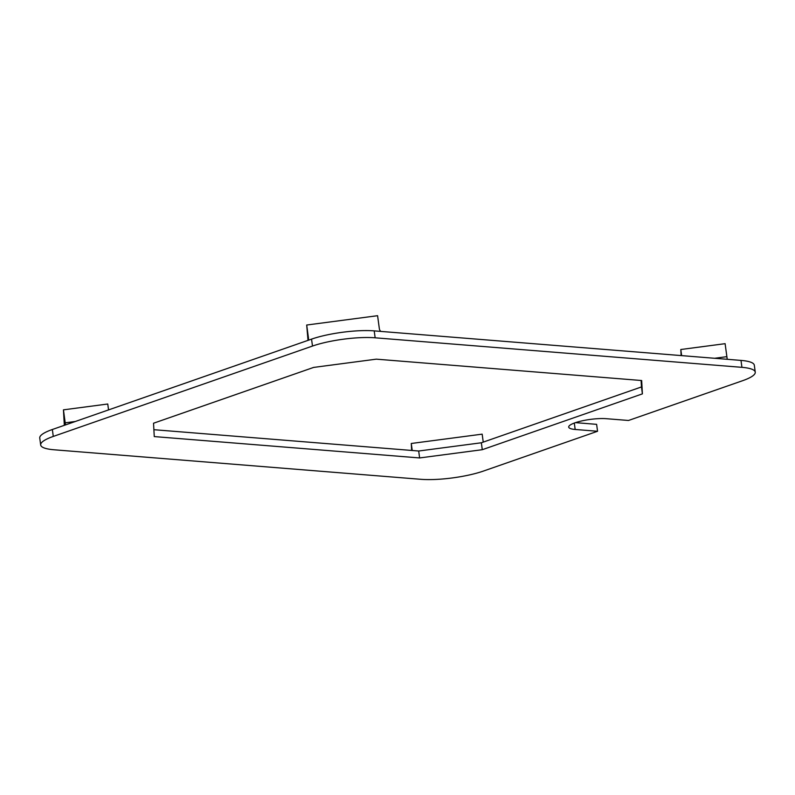 <?xml version="1.0" encoding="UTF-8"?>
<svg xmlns="http://www.w3.org/2000/svg" width="795" height="795" viewBox="0 0 795 795"><rect width="100%" height="100%" fill="white"/><g stroke="black" fill="none" stroke-linecap="round" stroke-linejoin="round"><path stroke-width="1.19" d="M418.687 451.013L481.343 442.775L482.287 449.702L419.621 457.94L418.687 451.013L153.892 429.697M481.343 442.775L641.466 386.946L641.108 380.477M575.491 422.642L596.618 424.341L597.552 431.268L575.173 429.469A22.349 4.71 -7.7 0 1 568.703 427.084A22.349 4.71 -7.7 0 1 582.129 420.843A22.349 4.71 -7.7 0 1 606.585 418.717L628.517 420.476L742.649 380.686A44.689 9.421 -7.7 0 0 755.25 372.139A44.689 9.421 -7.7 0 0 741.924 367.34L375.151 337.805A44.689 9.421 -7.7 0 0 312.495 346.054L53.285 436.425A44.689 9.421 -7.7 0 0 40.684 444.962A44.689 9.421 -7.7 0 0 54.01 449.771L420.793 479.305A44.689 9.421 -7.7 0 0 483.449 471.057L597.552 431.268M40.684 444.962L39.75 438.035A44.689 9.421 -7.7 0 1 52.351 429.499L311.551 339.127A44.689 9.421 -7.7 0 1 374.207 330.879L375.151 337.805M755.25 372.139L754.316 365.213A44.689 9.421 -7.7 0 0 740.99 360.403L374.207 330.879M419.621 457.94L154.26 436.584L153.534 423.228L313.657 367.409L376.313 359.161L641.674 380.527L642.4 393.873L641.466 386.946M482.287 449.702L642.4 393.873M575.173 429.469L574.308 423.059M681.136 355.594L680.808 349.512L681.633 355.633M680.808 349.512L725.11 343.678L727.236 359.3M308.132 340.32A4.472 4.373 -3.1 0 0 308.46 338.014L306.701 325.026L377.585 315.695L379.344 328.683A4.472 4.373 -3.1 0 0 380.845 331.416M306.701 325.026L308.013 340.359M64.325 425.325L63.451 409.842L65.2 422.831L75.287 421.499M63.451 409.842L107.752 404.009L108.547 409.902M65.498 424.908L65.2 422.831M483.241 442.109L482.168 434.149L411.273 443.481L412.227 450.497M411.273 443.481L411.661 450.447M52.351 429.499L53.285 436.425M311.551 339.127L312.495 346.054M740.99 360.403L741.924 367.34M714.586 358.287L726.869 356.667M308.46 338.014L308.49 338.7"/></g></svg>
